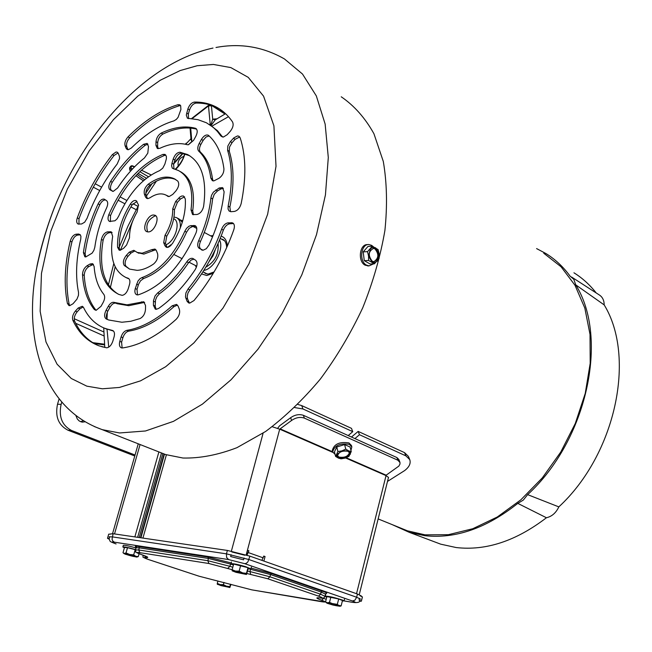 <?xml version="1.0" encoding="UTF-8"?>
<svg xmlns="http://www.w3.org/2000/svg" width="652" height="652" viewBox="0 0 652 652"><rect width="100%" height="100%" fill="white"/><g stroke="black" fill="none" stroke-linecap="round" stroke-linejoin="round"><path stroke-width="0.98" d="M75.909 415.593L77.278 418.951L79.226 420.988L82.095 422.137L85.11 421.795M83.211 420.646L80.734 421.787M134.768 455.992L67.987 430.222L71.581 430.491L135.045 455.014M59.087 398.975L57.523 404.199C54.972 416.546 58.46 425.226 67.987 430.222M71.581 430.491C62.054 425.471 58.566 416.775 61.117 404.395L61.769 402.211M196.35 267.385L195.38 265.47M210.702 235.861L213.098 235.551M205.836 267.149C214.915 261.876 218.999 253.995 218.078 243.498M182.381 221.973L181.916 221.598M180.563 219.944L182.658 221.036M209.088 261.55L213 255.869L215.388 249.39M212.56 236.88L204.288 232.446M173.97 217.059L176.382 217.572C179.455 219.17 180.759 222.658 180.286 228.029M171.069 245.388L168.387 247.238M182.283 222.299L179.235 219.088L176.994 217.898M173.676 218.705C181.183 221.321 175.355 241.142 165.95 244.826M219.577 239.977C224.369 249.015 213.938 269.146 203.831 270.401M196.439 266.008L188.933 262.177M325.454 594.135L321.167 592.049L322.218 591.087C326.562 592.619 327.777 593.434 325.853 593.532M251.11 568.12L271.574 573.556L322.218 591.087M232.805 567.24L229.928 566.311L230.531 564.07L208.436 558.462L207.906 557.061L231.232 562.945M137.059 547.598C134.263 546.286 134.842 545.928 138.794 546.506L207.906 557.061M344.077 600.908L352.031 602.236C356.212 602.856 356.359 602.44 352.471 601.005L244.687 563.654L228.607 559.571L114.304 542.171L112.715 540.932L112.046 539.261L113.073 533.719L109.846 534.069M113.073 533.719L227.377 550.435L226.456 553.85L112.177 536.857L109.055 536.849M244.687 563.654L246.154 563.409L247.882 561.918L249.912 556.148L227.377 550.435M249.912 556.148L357.451 594.021L356.644 597.232L248.999 559.563L226.456 553.85L226.578 557.411L228.607 559.571M361.444 596.042L357.451 594.021M348.201 435.56L352.765 431.657L302.952 408.959L294.671 407.565M387.5 481.429L404.639 470.581C409.293 467.003 410.996 463.336 409.749 459.595L405.886 455.862L359.472 434.713L354.916 438.592M352.765 431.657L351.461 428.348L301.697 405.585L297.85 404.444M351.477 437.036L358.16 431.412L359.472 434.713M409.709 459.497L408.388 456.359L404.533 452.627L358.16 431.412M109.764 536.637L109.275 538.332L107.507 538.316L109.031 539.155M359.554 601.217L361.371 601.193L359.081 600.093L359.513 598.365M244.044 557.982L243.555 559.815L230.645 556.539L231.142 554.705M110.473 534.151L108.697 534.151L107.515 538.291M244.777 555.243L231.876 551.975M361.371 601.193L362.43 596.93L360.148 595.814M135.983 547.924C128.77 545.895 124.54 545.031 123.309 545.341L122.853 546.955M124.385 547.835L122.845 546.979C124.076 546.678 128.297 547.541 135.518 549.579M135.151 556.205L136.292 556.784C134.426 556.8 130.93 555.977 125.795 554.314L124.638 553.719C126.512 553.711 130.017 554.534 135.151 556.205M127.173 553.996L133.962 555.789M139.072 553.768L138.273 556.604L136.57 557.077L125.135 554.184L123 552.733L124.483 547.493L127.515 547.68L135.469 549.734M127.515 547.68L126.023 552.937L129.691 554.51L133.693 554.885L135.184 549.628M123.106 552.831L124.336 553.426L126.023 552.937M133.693 554.885L135.82 556.335L138.273 556.604M123.823 553.548L129.691 554.51L137.539 556.93M233.416 564.966L231.02 563.736C232.634 563.369 237.515 564.347 245.649 566.678L250.906 568.862L248.167 568.797M242.218 572.863L245.543 574.216L236.366 572.35L233.025 570.989C234.044 570.777 237.108 571.405 242.218 572.863M235.242 571.136L243.538 573.287M232.136 569.734L233.66 564.062L247.98 567.696L248.233 568.536L246.464 574.477L235.959 572.309L232.161 570.826L232.136 569.734L235.47 571.079L239.145 571.136L240.669 565.447M246.464 573.377L246.432 574.42L242.642 572.896L246.464 573.377L247.98 567.696M239.145 571.136L242.642 572.896L232.153 570.818M326.791 597.02L325.299 596.189C328.885 596.173 334.745 597.517 342.903 600.223L344.077 600.924L342.365 600.973M328.037 603.483L327.271 603.043C329.513 603.059 333.205 603.907 338.339 605.594L339.081 606.026C336.848 606.01 333.164 605.162 328.037 603.483M338.681 598.976L337.328 604.363L339.904 606.278L333.099 605.08L327.304 603.328L325.544 601.951L326.905 596.588L338.681 598.976L342.471 600.533L341.118 605.904L340.14 606.213M330.866 596.996L329.505 602.383L333.262 603.98L341.118 605.904M325.544 601.951L327.361 602.774L337.328 604.363M326.448 602.88L329.505 602.383M329.667 603.247L336.872 605.072M221.077 585.626L218.086 584.469L226.122 586.156L229.088 587.313L221.077 585.626M220.824 584.803L226.537 586.287M230.947 584.347L229.854 587.542L217.32 584.314L217.279 583.401L220.18 584.599L223.4 584.665L226.48 586.197L229.863 586.596L229.863 587.493L226.48 586.197L217.32 584.306M230.498 584.208L229.863 586.596M224.003 582.423L223.4 584.665M217.931 580.965L217.279 583.401M212.992 48.061C148.11 62.087 88.493 127.613 56.504 202.413C47.955 223.212 41.19 245.82 36.21 270.246C23.488 339.276 42.853 408.828 102.405 429.692L119.585 432.961L145.486 430.98L173.465 421.355L202.397 404.142L231.02 379.79L257.988 349.203L281.982 313.693L301.803 274.883L316.505 234.647L325.438 194.907L328.298 157.507L325.144 124.076L316.334 95.934L302.495 74.026L284.435 58.941C263.106 46.757 240.295 42.934 216.008 47.474M106.692 347.809C109.332 347.435 111.37 345.267 112.796 341.289L114.084 336.897C114.915 333.563 114.442 331.436 112.666 330.515L105.396 328.575C95.844 324.883 88.566 317.858 83.546 307.508L82.299 306.285L78.142 308.046L75.387 311.053C72.82 314.313 71.981 317.418 72.877 320.368C78.753 332.985 87.474 341.477 99.047 345.845L106.692 347.809M121.883 322.243L130.71 321.297L140.009 318.575C143.187 316.88 145.005 313.897 145.469 309.627L145.543 305.552L143.709 301.737L126.985 304.859L114.19 302.406C112.16 301.917 110.204 303.213 108.305 306.301L106.064 310.303C104.1 314.468 104.149 317.345 106.219 318.942L108.664 319.985L121.883 322.243M114.279 302.438L117.156 303.726L128.754 305.69L143.334 302.658L141.565 301.819M156.284 309.309L158.738 308.388C172.022 298.918 184.157 286.016 195.152 269.683C197.532 265.478 197.695 262.332 195.641 260.262L192.902 258.477C190.897 257.866 188.868 258.966 186.822 261.778C178.029 274.794 168.322 285.168 157.702 292.895L155.062 295.918L153.505 300.556L153.407 305.283L155.29 309.138L156.284 309.309M189.708 303.115L194.003 300.539C211.175 279.627 224.451 256.008 233.823 229.7C234.867 226.277 234.451 224.003 232.593 222.862L227.996 222.862C225.274 223.375 223.147 225.494 221.615 229.219C213.644 251.37 202.446 271.305 188.02 289.023L185.901 292.944L185.478 296.962L187.026 301.2L188.615 302.919L189.708 303.115M203.122 250.229L206.317 248.689L208.99 245.022C217.36 226.88 222.405 209.129 224.117 191.769L222.479 187.58L219.113 188.02L213.343 192.177L211.55 195.315L210.889 197.972C209.398 211.892 205.339 226.097 198.705 240.596C197.238 244.19 197.385 246.749 199.137 248.273L203.122 250.229M223.367 137.067L227.132 134.752L230.18 131.419C233 127.841 233.791 124.687 232.552 121.957C228.07 115.38 222.642 110.408 216.285 107.05C209.667 103.603 202.373 101.94 194.41 102.079C191.558 102.592 189.382 104.89 187.882 108.957L186.309 115.102L187.417 118.24L197.98 119.683L206.431 122.78L213.269 127.36L217.32 131.329L220.906 136.015L223.367 137.067M85.779 256.945L92.079 253.172L93.872 250.384L94.809 247.255C96.61 234.133 100.579 220.922 106.724 207.613C108.093 204.304 108.045 201.981 106.578 200.661L104.32 199.186C102.136 198.689 100.074 200.245 98.126 203.864C90.506 220.221 85.599 236.472 83.399 252.634L84.858 256.798L85.779 256.945M137.621 294.916L138.411 294.794C162.022 286.603 181.232 265.951 196.04 232.845C197.311 229.235 196.994 226.831 195.095 225.633L190.751 225.649L188.884 226.277L186.586 228.314L184.826 231.273C173.758 255.698 159.438 271.15 141.875 277.646L140.041 278.665L137.963 281.061L135.274 288.543C134.459 291.754 134.923 293.824 136.643 294.753L137.621 294.916M137.711 252.699L143.88 254.093L153.53 250.523L151.794 249.643L142.144 253.22L137.14 252.414L133.807 250.311L129.251 252.177L126.268 255.437C123.285 259.382 122.617 262.723 124.263 265.47L129.634 269.121L137.116 270.344C142.307 270.083 147.792 267.972 153.554 264.027C157.026 260.947 158.363 257.499 157.572 253.661L156.366 250.58L154.997 249.056L151.794 249.643M120.164 250.295L123.611 248.273L126.578 245.022L129.504 237.735C129.455 229.317 131.997 220.726 137.14 211.957L138.469 204.867L136.129 200.604C134.255 200.042 132.34 201.191 130.376 204.043C121.443 218.705 117.173 233.098 117.547 247.206L119.137 250.132L120.164 250.295M147.947 198.591L149.984 197.776C155.795 193.913 160.93 192.935 165.404 194.834L169.145 196.554L172.747 194.394L175.812 191.036C178.876 186.969 179.52 183.636 177.735 181.044L174.06 178.632C166.562 175.421 157.963 177.271 148.281 184.182C144.948 187.254 143.644 190.58 144.385 194.166L145.535 197.051L146.749 198.412L147.947 198.591M167.458 247.426L172.332 243.75C181.769 228.306 186.097 213.359 185.307 198.901L183.432 195.975L181.737 196.016L179.854 197.034L175.681 201.427L172.715 208.844C172.91 217.409 170.343 226.22 165.021 235.274L163.693 242.642L164.923 245.714L166.301 247.238L167.458 247.426M122.144 295.348C124.793 294.891 126.822 292.699 128.232 288.771L129.52 284.394C130.319 281.232 129.878 279.195 128.208 278.282L125.983 277.524C113.888 271.403 109.438 257.695 112.649 236.407L111.239 231.827L107.49 231.867C104.573 232.634 102.543 235.144 101.394 239.423C96.798 267.915 102.617 286.244 118.86 294.411L122.144 295.348M93.423 264.321L88.778 266.587C85.877 268.738 84.361 271.697 84.238 275.47C85.176 290.042 89.128 301.664 96.08 310.344L100.995 306.342L103.22 302.349C104.89 299.015 105.102 296.383 103.872 294.451C98.24 287.475 94.988 278.127 94.108 266.407L92.551 263.636L89.968 264.044L87.05 265.763C84.149 267.915 82.633 270.873 82.502 274.655C83.44 289.227 87.376 300.857 94.328 309.537L96.088 310.352L94.328 309.537M69.707 305.658L73.008 303.767L76.944 299.162L78.468 295.34L78.525 292.414C75.355 276.668 76.097 258.925 80.742 239.186L80.929 236.35L80.253 234.712L78.574 234.035L76.015 234.223C73.399 234.867 71.467 237.165 70.22 241.134C64.695 264.182 63.749 284.948 67.409 303.433L68.916 305.527L69.707 305.658M128.411 149.691L131.329 148.012C145.315 134.23 159.52 125.176 173.962 120.848L176.342 119.406L178.086 117.327L180.897 109.552L180.677 105.705L179.789 104.817L177.89 104.719C160.946 109.895 144.328 120.604 128.045 136.838C125.388 139.911 124.402 142.869 125.086 145.73L126.121 148.314L127.181 149.528L128.411 149.691M188.412 144.768L193.571 140.359L195.828 136.309C197.686 132.486 197.67 129.862 195.787 128.42L195.388 128.265C185.005 125.551 173.611 127.164 161.199 133.106C158.159 135.005 156.431 137.882 156.007 141.728L155.95 145.388L157.352 148.477L159.805 148.322C169.83 143.684 179.015 142.478 187.36 144.711L188.412 144.768M213.823 180.906L219.048 178.257C222.356 175.812 223.978 172.641 223.921 168.746C221.908 153.913 216.814 142.829 208.648 135.494L208.184 135.176C205.918 134.475 203.668 135.893 201.444 139.414L199.17 143.489C197.475 146.863 197.336 149.422 198.746 151.142C205.184 157.23 209.21 166.219 210.808 178.094L212.381 180.685L213.823 180.906M122.12 347.964L122.552 347.94C139.805 345.421 157.67 335.886 176.154 319.333C179.153 316.098 180.221 312.748 179.357 309.284L178.118 306.122L176.537 304.394L172.209 305.772C156.627 319.782 141.492 327.972 126.822 330.368C124.279 331.061 122.372 333.245 121.101 336.913L119.805 341.33C118.966 344.712 119.463 346.88 121.296 347.826L122.12 347.964L121.59 342.121L122.886 337.712C124.157 334.044 126.056 331.868 128.599 331.175C143.277 328.795 158.403 320.613 173.986 306.627L172.209 305.772M113.285 191.37L117.621 187.988C125.608 175.861 134.54 165.852 144.442 157.963L147.8 153.155L148.501 146.472L147.124 143.407L143.554 144.312C131.354 154.035 120.367 166.39 110.595 181.386C108.444 185.217 108.224 188.012 109.919 189.765L113.285 191.37M153.359 214.989C147.23 215.087 141.484 229.838 146.871 231.688L148.387 231.925C154.5 231.925 160.319 217.1 154.948 215.233L153.359 214.989M155.893 215.918L155.078 215.893C147.955 219.553 145.477 224.883 147.645 231.9M156.969 451.168L165.6 454.558L182.984 458.03C199.985 458.421 217.972 454.974 236.953 447.671L265.666 431.445C284.818 417.158 303.041 399.7 320.319 379.097C336.668 357.011 350.817 333.229 362.765 307.736C373.14 281.794 380.523 256.032 384.908 230.449C387.467 205.519 386.921 182.511 383.294 161.427L373.938 133.75C365.193 118.045 354.297 105.722 341.249 96.798M81.63 223.97L84.67 222.21L87.091 218.241C94.442 198.444 104.475 180.351 117.189 163.97L119.544 158.55L119.463 156.423L118.314 153.399L117.254 152.177L116.007 152.022L112.372 154.605C97.531 173.709 85.836 194.801 77.295 217.898C76.284 221.061 76.545 223.106 78.101 224.035L81.63 223.97M164.875 164.108L166.366 158.819L166.399 156.423L165.054 154.402L162.943 154.402C140.319 164.1 122.274 184.198 108.811 214.695C107.58 218.118 107.808 220.36 109.512 221.435L114.964 220.775L117.075 218.836L118.721 216.04C129.014 193.098 142.658 177.955 159.65 170.62L162.739 168.192L164.875 164.108M171.973 163.261L171.598 165.877L172.307 168.2L178.493 170.571C189.43 176.57 193.603 189.659 191.003 209.846L192.576 214.541L196.937 214.5C200.229 213.66 202.454 210.963 203.603 206.423C207.165 179.789 201.81 162.495 187.54 154.532L180.066 152.242C177.14 152.405 174.858 154.671 173.212 159.023L171.973 163.261L173.66 164.214L173.937 169.064M230.384 141.631L227.833 146.032L227.597 150.31C232.373 165.828 232.552 184.426 228.151 206.105L228.07 209.064L229.137 211.085L231.15 211.696L234.329 211.435C237.581 210.669 239.855 208.078 241.15 203.652C246.366 177.939 246.048 156.007 240.189 137.857L238.876 136.203L237.499 135.934L233.832 137.882L230.384 141.631L232.071 142.633L229.528 147.034L229.292 151.313L227.597 150.31M104.084 328.054L113.554 331.118M83.195 306.945L79.894 308.844L77.14 311.852C74.572 315.103 73.733 318.2 74.638 321.151C79.886 332.422 87.458 340.434 97.352 345.193M116.032 303.262L115.95 303.221C113.921 302.732 111.965 304.036 110.066 307.116L107.833 311.118C105.934 315.063 105.909 317.899 107.759 319.627M144.638 302.414L143.334 302.658M157.702 292.895L159.471 293.75L156.83 296.766L155.494 300.075L155.184 306.13L156.121 309.309M159.471 293.75C170.082 286.041 179.789 275.674 188.583 262.674L186.822 261.778M194.068 259.211L191.272 259.944L188.583 262.674M188.02 289.023L189.797 289.904C204.206 272.202 215.396 252.291 223.351 230.156L221.615 229.219M227.996 222.862L229.732 223.815C227.01 224.321 224.883 226.44 223.351 230.156M229.732 223.815L232.911 223.579L231.175 222.625M233.522 223.587L232.911 223.579M189.797 289.904L187.923 293.115L187.181 296.578L187.54 298.909L189.439 303.107M198.705 240.596L200.449 241.517C198.982 245.103 199.129 247.662 200.889 249.186L202.413 250.189M200.449 241.517C207.075 227.035 211.126 212.837 212.609 198.925L210.889 197.972M215.771 189.993L217.483 190.954L214.231 194.32L212.609 198.925M217.483 190.954L220.824 188.99L219.113 188.02M223.375 188.322L220.824 188.99M220.906 136.015L222.593 137.018L217.434 130.661L209.235 124.385M186.668 113.081L188.33 114.076L188.526 118.64M188.33 114.076L189.536 109.952L187.882 108.957M219.382 108.86L217.955 108.069C211.329 104.613 204.035 102.951 196.065 103.081C193.212 103.595 191.036 105.885 189.536 109.952M118.069 152.91L114.035 155.518C99.202 174.597 87.523 195.673 78.99 218.746L78.957 224.19M105.461 199.911C103.366 199.928 101.484 201.533 99.813 204.736C92.209 221.077 87.303 237.32 85.11 253.465L85.705 256.945M165.893 155.143L164.622 155.355C141.997 165.029 123.961 185.103 110.514 215.567L110.359 221.607M141.875 277.646L143.627 278.502L140.49 280.833L138.517 284.353L137.026 289.382L137.482 294.916M143.627 278.502C161.191 272.023 175.502 256.586 186.562 232.185L184.826 231.273M190.751 225.649L192.487 226.57L189.202 228.273L186.562 232.185M192.487 226.57L195.543 226.342L193.807 225.421M196.007 226.35L195.543 226.342M134.785 251.012L130.987 253.041L128.004 256.293C125.021 260.238 124.353 263.579 125.999 266.326L129.585 269.097M155.901 249.749L153.53 250.523M136.985 201.321L132.079 204.94C123.155 219.594 118.884 233.962 119.275 248.062L119.984 250.303M168.501 196.537L166.529 195.445M145.535 197.051L147.588 198.607M147.238 197.963L146.089 195.078L144.385 194.166M175.787 179.585L175.763 179.577C168.257 176.358 159.659 178.208 149.976 185.103C146.643 188.167 145.347 191.492 146.089 195.078M165.021 235.274L166.757 236.179L165.429 243.53L167.132 247.426M166.757 236.179C172.071 227.124 174.63 218.322 174.426 209.765L172.715 208.844M175.681 201.427L177.393 202.356L174.426 209.765M177.393 202.356L180.474 198.99L178.762 198.053M184.606 196.814L180.474 198.99M112.103 232.528L109.202 232.731C106.284 233.489 104.255 236.008 103.114 240.278C98.696 267.1 103.758 285.063 118.281 294.174M125.755 277.426L128.998 278.828M191.003 209.846L192.723 210.783C195.298 190.743 191.183 177.694 180.376 171.615M173.66 164.214L174.899 159.976L173.212 159.023M189.732 155.763L181.753 153.204C178.827 153.367 176.537 155.624 174.899 159.976M192.723 210.783L193.399 214.752M80.375 234.867L77.718 235.062C75.094 235.706 73.163 238.004 71.924 241.965C66.406 264.997 65.485 285.755 69.145 304.231L69.772 305.649M126.121 148.314L128.028 149.715M127.784 149.243L126.757 146.659L125.086 145.73M180.604 105.583L179.544 105.705C162.601 110.873 145.983 121.557 129.707 137.768C127.042 140.84 126.064 143.799 126.757 146.659M196.594 129.129C186.317 126.578 175.078 128.232 162.87 134.067C159.83 135.966 158.094 138.835 157.678 142.682L156.007 141.728M155.95 145.388L157.621 146.333L158.191 148.689M157.621 146.333L157.678 142.682M209.153 135.95L206.024 136.993L203.131 140.4L201.444 139.414M210.808 178.094L212.519 179.064L213.204 180.914M212.519 179.064C210.906 167.189 206.88 158.208 200.433 152.12L198.746 151.142M199.17 143.489L200.857 144.467C199.162 147.849 199.023 150.392 200.433 152.12M200.857 144.467L203.131 140.4M228.151 206.105L229.879 207.067C234.272 185.404 234.076 166.822 229.292 151.313M232.071 142.633L235.136 139.292L233.44 138.281M239.749 136.961L235.136 139.292M229.879 207.067L230.531 211.688M177.491 305.071L173.986 306.627M147.947 144.149L145.225 145.249C133.024 154.964 122.038 167.303 112.274 182.283C110.131 186.113 109.903 188.901 111.606 190.653L109.919 189.765M112.682 191.354L111.606 190.653M368.021 244.598L367.549 244.622C359.578 243.815 357.475 261.436 365.12 265.168L368.576 265.902M373.62 263.832L369.048 265.877L366.465 265.111C358.828 261.37 360.923 243.742 368.902 244.549L371.607 245.356L373.197 246.603M372.235 261.224C367.842 255.454 368.356 251.134 373.783 248.265L375.47 248.762C379.839 254.565 379.309 258.877 373.873 261.713L372.235 261.224M373.84 261.713C378.779 258.379 379.122 254.076 374.867 248.795L373.205 248.298M370.1 263.978L364.272 260.661L363.213 251.868L367.981 246.448L372.308 246.212L378.103 249.586L379.114 253.946L379.146 258.347L374.419 263.799L370.1 263.978M363.213 251.868L367.532 251.648L372.308 246.212M364.272 260.661L368.6 260.466L368.551 256.032L367.532 251.648M374.419 263.799L368.6 260.466M377.272 261.044L374.761 262.601L371.999 262.112L368.551 256.032L370.409 248.901L372.162 247.605L373.735 247.295L375.699 247.874L379.114 253.946L377.272 261.044M351.827 446.922L351.452 445.503L348.967 442.936C339.61 441.51 334.06 444.02 332.316 450.467L332.675 451.893C334.419 445.446 339.977 442.936 349.333 444.354L351.827 446.922L350.947 450.353M335.104 454.444L332.675 451.893M348.013 451.306L349.586 452.92C348.502 456.962 345.014 458.543 339.121 457.68L337.524 456.05C338.624 452.007 342.121 450.426 348.013 451.306M337.467 455.715L338.958 457.052C344.492 457.965 347.997 456.49 349.48 452.618M335.601 456.424L334.452 451.877L336.75 447.011L344.59 444.574L350.075 447.011L351.257 451.551L348.91 456.392L345.136 458.12L341.11 458.821L338.486 458.136L335.601 456.424L337.907 451.567L341.974 450.858L345.764 449.122L344.59 444.574M336.75 447.011L337.907 451.567M345.764 449.122L348.649 450.85L351.257 451.551M341.974 450.858L348.649 450.85L350.344 452.39L350.352 454.175L345.136 458.12L338.486 458.136L336.782 456.612L336.88 454.509L341.974 450.858M210.767 125.298L212.707 119.161L211.427 105.754L208.51 105.885L191.932 118.77M132.796 165.91L131.761 165.722L132.796 165.91L134.108 167.303M571.592 277.043L599.18 294.875C602.464 296.913 604.127 300.254 604.184 304.9C636.205 357.109 615.708 454.354 558.829 506.889C555.993 512.888 551.861 516.506 546.433 517.745C516.042 541.021 485.944 550.956 456.139 547.541L440.711 544.167L432.537 541.095M546.433 517.745L517.786 503.385C486.433 528.267 455.455 539.033 424.843 535.691L409.301 532.35L391.95 524.526M399.578 527.623L407.467 530.826L425.047 534.844L448.372 534.689L472.79 528.723L497.297 516.995L520.826 499.839L542.317 477.892L560.761 452.048L575.292 423.466L585.243 393.425L590.199 363.303L590.019 334.443L584.828 308.078L574.982 285.25L561.054 266.782L543.752 253.237M183.677 156.61L183.155 156.619C179.015 158.656 177.385 161.818 178.265 166.105M210.278 124.997L208.485 105.909L209.088 105.037M190.702 128.102L191.835 141.557L191.036 139.593L190.058 128.045M184.899 153.864C183.163 159.96 180.066 165.168 175.6 169.471M190.954 138.68L185.649 144.288M215.282 119.846L211.077 125.494M104.752 347.329L101.883 346.758M104.499 344.867L94.255 343.58M150.604 185.755L149.83 185.217M143.35 180.783L135.877 175.657L143.334 180.8M144.614 179.707L137.042 174.434M146.447 178.224L138.077 173.383M148.42 176.749L139.813 171.68M151.085 174.94L141.403 170.188M134.573 166.83L133.024 166.081L130.4 166.928L132.348 169.153M185.771 143.782L186.081 143.22M215.168 119.911L212.707 119.161L216.904 118.811M131.574 169.976L129.748 167.882L129.781 170.099M573.947 272.797C582.342 278.021 589.767 284.745 596.23 292.968M604.184 304.9L575.74 284.851C609.074 338.013 587.093 440.222 527.631 494.64L558.829 506.889M536.588 248.583L546.131 253.652C555.308 259.357 563.312 266.872 570.133 276.195L573.809 279.317L575.74 284.851M527.631 494.64L523.287 500.1L517.786 503.385M332.846 452.39L279.863 429.244L272.234 426.726M246.35 554.974L247.589 550.329L248.917 550.801L247.002 555.178M261.9 560.37L263.758 556.074L265.062 556.539L263.873 561.062M388.494 477.435L386.041 475.618L345.609 457.965M346.204 457.745L386.147 475.194L385.894 475.552M279.863 429.244L280.124 428.861L332.659 451.82M265.062 556.539L263.693 556.335M248.917 550.801L247.515 550.598M277.63 428.356L279.569 425.821L290.662 417.688L291.566 420.475L280.124 428.861M386.147 475.194L398.877 466.082L399.953 464.094L400.002 462.561L397.899 460.239L304.337 418.103C300.107 416.726 295.853 417.516 291.566 420.475M399.896 462.211L398.902 459.538L396.913 457.565L397.899 460.239M304.337 418.103L303.416 415.324C299.195 413.938 294.94 414.729 290.662 417.688M303.416 415.324L396.913 457.565M134.858 536.898L158.892 451.917M137.654 537.313L161.484 452.936M57.523 404.199L61.117 404.395M246.912 573.524L267.801 578.78L318.518 596.132C322.862 597.688 323.31 598.283 319.863 597.908C315.332 597.428 315.91 598.202 321.615 600.223C326.326 601.926 326.269 602.424 321.436 601.69L251.737 589.84L199.056 576.205L148.778 559.62C144.092 558.014 143.09 557.321 145.771 557.525C149.414 557.819 148.045 556.865 141.663 554.673C136.235 552.782 135.608 552.114 139.789 552.651L208.901 563.507L232.153 569.685M326.212 599.31L323.661 598.357L321.615 600.223M323.824 597.705L323.661 598.357L322.805 598.055M324.908 596.295L320.613 594.216L318.518 596.132M271.574 573.556L270.515 574.551L250.539 569.318L249.944 571.551L269.928 576.792L270.515 574.551L321.167 592.049L320.613 594.216L269.928 576.792L267.801 578.78M247.564 571.079L249.944 571.551L250.686 574.298M208.901 563.507L207.833 560.696L138.729 549.97L139.324 547.851L208.436 558.462L207.833 560.696L229.928 566.311L227.825 568.308M141.663 554.673L141.582 554.656C132.087 550.671 137.14 553.181 135.42 549.913L138.729 549.97L139.789 552.651M144.442 555.659L145.771 557.525M326.75 597.191L324.851 596.466M231.175 563.157L230.531 564.07L233.408 565.007M248.159 568.837L250.596 569.017M138.794 546.506L139.324 547.851L136.015 547.802L135.437 549.864M114.304 542.171C110.938 541.755 111.525 542.342 116.089 543.931L115.583 543.76M116.089 543.931L115.926 543.898C108.379 540.915 110.726 542.097 108.892 538.275M352.471 601.005L354.981 600.117L356.644 597.232L360.662 599.18M352.031 602.236L352.52 602.342M302.952 408.959L301.697 405.585M405.886 455.862L404.533 452.627M102.356 388.788L86.83 386.163L71.304 378.502L57.083 364.207L45.982 341.941L40.147 311.289L41.459 273.416L50.758 231.297L67.352 189.113L89.161 150.962L113.456 119.634L137.743 96.194L160.286 80.237L180.18 70.555L197.157 65.73L213.457 64.458L230.857 67.596L248.233 77.352L263.563 96.154L273.913 125.844L276.016 166.301L267.63 214.288L248.974 263.767L222.968 308.127L193.929 342.879L165.665 366.734L140.539 380.849L119.446 387.443L102.356 388.788M94.304 426.538L165.6 454.558M137.996 206.358L132.975 203.709M126.838 200.474L119.96 196.839M101.614 187.157L95.184 183.766M113.293 330.874L112.25 330.401M72.877 320.368L74.638 321.151M75.387 311.053L77.14 311.852M78.142 308.046L79.894 308.844M106.219 318.942L107.075 319.333M106.064 310.303L107.833 311.118M108.305 306.301L110.066 307.116M153.407 305.283L155.184 306.13M153.473 301.191L155.241 302.039M187.026 301.2L188.803 302.063M185.771 298.045L187.54 298.909M201.501 249.822L201.933 250.05M199.137 248.273L200.889 249.186M194.41 102.079L196.065 103.081M77.295 217.898L78.99 218.746M112.372 154.605L114.035 155.518M85.11 253.465L83.399 252.634M98.126 203.864L99.813 204.736M164.622 155.355L162.943 154.402M108.811 214.695L110.514 215.567M135.274 288.543L137.026 289.382M136.561 284.142L138.314 284.989M126.268 255.437L128.004 256.293M125.999 266.326L124.263 265.47M129.251 252.177L130.987 253.041M132.079 204.94L130.376 204.043M117.547 247.206L119.275 248.062M167.442 196.089L168.102 196.448M148.281 184.182L149.976 185.103M164.923 245.714L166.659 246.603M163.693 242.642L165.429 243.53M107.49 231.867L109.202 232.731M103.114 240.278L101.394 239.423M110.204 231.672L111.916 232.536M128.672 278.543L127.979 278.2M180.066 152.242L181.753 153.204M82.502 274.655L84.238 275.47M87.05 265.763L88.778 266.587M89.968 264.044L91.696 264.875M67.409 303.433L69.145 304.231M70.22 241.134L71.924 241.965M76.015 234.223L77.718 235.062M78.574 234.035L80.277 234.875M128.045 136.838L129.707 137.768M177.89 104.719L179.544 105.705M162.87 134.067L161.199 133.106M195.388 128.265L196.35 128.835M126.822 330.368L128.599 331.175M119.805 341.33L121.59 342.121M121.101 336.913L122.886 337.712M112.274 182.283L110.595 181.386M143.554 144.312L145.225 145.249M75.689 323.302L103.88 335.878M136.17 209.691L130.873 206.912M124.85 203.75L118.02 200.164M99.715 190.547L93.293 187.173M74.238 318.722L103.766 331.95M213.269 273.31L206.765 275.503L201.566 273.913M208.184 274.036L205.747 273.612L203.636 272.169M224.948 114.01L211.232 105.241M209.724 104.785L208.51 105.885M131.761 165.722L130.4 166.928M221.142 236.089C224.842 237.385 226.92 240.71 227.377 246.065M228.469 116.692L211.99 126.097M191.835 141.557L188.257 144.785M156.366 181.174L146.455 196.007M132.984 220.303L120.384 250.27M115.168 266.831L110.351 287.662M107.303 312.186L107.001 318.861M107.042 329.317L108.729 347.149M220.906 238.803L223.245 239.675M173.758 163.88L183.057 153.424M279.7 429.179L246.179 554.925M248.436 552.619L263.286 557.876M356.53 593.695L386.041 475.618M263.098 433.189L231.387 551.144M166.39 454.811L142.935 538.079M164.491 454.126L140.905 537.786M164.125 453.979L140.506 537.729M139.194 537.533L162.902 453.499M114.524 533.931L140.082 444.517M202.935 271.811L207.222 273.995M182.014 220.58L182.69 220.938M193.171 226.521L196.79 228.445M220.213 238.428L224.451 240.694M173.905 254.492L182.152 258.714M325.658 602.081L251.835 589.864L198.982 576.189L148.705 559.603C139.569 555.789 144.402 558.21 142.715 555.039M317.605 597.851L320.018 597.949C322.854 598.601 324.492 598.031 324.916 596.246L325.918 593.491M141.582 554.656L146.708 556.58M136.032 547.753L135.755 546.857L137.099 547.598M344.492 599.245L344.077 600.924L352.243 602.301C357.239 603.002 359.863 602.391 360.124 600.476M231.493 561.959L231.028 563.695M251.379 567.085L250.906 568.862M325.731 594.51L325.307 596.156M339.904 606.278L340.784 606.026M117.156 303.726L115.404 302.903M138.868 253.278L137.14 252.414M107.172 329.366L105.396 328.575M115.95 303.221L114.19 302.406M217.955 108.069L216.285 107.05M175.763 179.577L174.06 178.632M127.727 278.371L125.983 277.524M189.227 155.502L187.54 154.532M54.662 206.847C46.985 226.497 41.068 246.317 36.928 266.301M367.695 265.935L369.048 265.877M373.221 248.29L373.783 248.265M440.711 544.167L409.301 532.35M104.768 347.475L103.733 327.907M108.387 284.973L113.807 263.522M119.234 247.206L128.061 225.91L138.599 205.274M145.779 193.188L151.998 183.701M175.143 169.341C180.319 164.231 183.456 159.039 184.532 153.766M208.746 105.168L191.378 118.729M225.543 113.684L215.372 119.797M208.395 274.027L214.1 271.917M226.717 247.556C226.374 243.074 224.997 240.327 222.585 239.317L223.286 239.691M104.434 344.191L92.69 342.634M150.596 185.771L149.805 185.233M174.011 163L182.601 153.342M209.553 104.817L208.827 105.119M130.604 171.044L129.724 170.033L129.577 167.572M151.134 174.915L141.443 170.148M134.605 166.798L132.861 165.942M211.411 105.298L225.331 113.798M131.565 165.747L130.245 166.578M378.144 518.919L407.467 530.826M359.244 594.689L388.51 477.37M112.551 533.646L138.257 443.8"/></g></svg>
